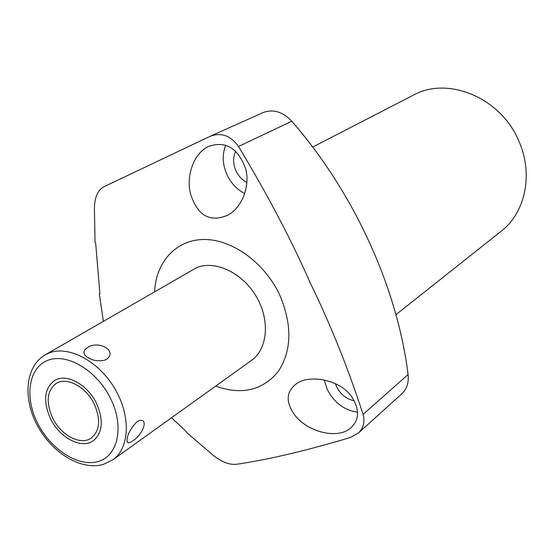 <?xml version="1.0" encoding="UTF-8"?>
<svg xmlns="http://www.w3.org/2000/svg" width="554" height="554" viewBox="0 0 554 554"><rect width="100%" height="100%" fill="white"/><g stroke="black" fill="none" stroke-linecap="round" stroke-linejoin="round"><path stroke-width="0.83" d="M154.614 291.549C156.006 261.876 176.179 239.508 204.308 239.494C232.375 239.356 264.764 262.818 279.791 295.15C292.484 325.406 291.854 351.007 277.9 371.969C262.132 390.549 241.385 395.272 215.658 386.124M112.857 459.806L251.329 360.557C267.665 349.138 270.304 320.24 256.343 296.612C242.569 272.88 215.416 260.006 196.746 267.582L45.13 354.892L49.424 352.87C68.862 345.322 98.688 361.173 114.775 388.576C131.049 415.881 129.719 448.075 112.857 459.806L102.982 464.536C80.337 470.72 51.813 452.417 37.395 425.59C22.915 398.908 24.819 366.942 45.13 354.892M171.518 417.764L186.262 431.49L186.476 432.376L212.971 455.125C221.572 461.946 229.411 465 236.489 464.294C267.748 459.765 305.628 450.859 350.121 437.584L358.362 433.076C363.5 428.263 365.072 422.037 363.071 414.413C348.182 368.389 330.509 324.409 310.06 282.471C291.307 239.84 267.45 194.502 238.497 146.464C230.582 135.467 221.06 132.108 209.931 136.395L103.709 186.843C97.733 190.257 94.63 197.404 94.402 208.269L95.066 242.631L95.717 243.538L99.893 293.987L99.339 294.167L103.363 321.202M190.347 193.166C185.95 174.191 194.779 152.239 208.851 146.339C225.7 140.702 237.922 148.063 245.512 168.416C250.699 185.874 241.641 208.311 227.528 215.298C209.516 222.736 197.127 215.361 190.347 193.166M244.709 193.512C237.043 189.6 231.163 183.388 227.057 174.884C222.417 164.42 221.967 154.552 225.693 145.293M246.835 182.467C242.133 180.002 238.525 176.151 235.997 170.916C232.909 163.818 232.812 157.288 235.713 151.318M262.624 112.781L262.984 112.614C273.101 108.806 282.706 111.686 291.792 121.243C354.422 193.111 397.336 288.038 408.09 374.532C408.956 382.592 406.878 388.998 401.858 393.762L358.362 433.083M312.671 147.052L413.249 95.198C447.708 75.829 500.809 97.615 518.766 140.931C533.703 173.914 525.386 212.757 501.1 231.295L395.951 314.658M354.221 400.764C346.437 399.15 340.551 394.448 336.562 386.644L335.399 383.666M357.579 412.169C344.276 410.285 334.159 402.675 327.22 389.33L324.222 379.885M351.873 397.059C359.636 409.316 359.421 419.468 351.229 427.515C339.124 439.35 309.132 433.152 295.123 415.562C285.906 402.959 285.899 392.724 295.102 384.857C306.771 373.86 339.664 378.68 351.873 397.059M132.718 440.887C129.317 443.276 127.434 443.401 127.074 441.275C126.859 435.409 130.148 428.921 136.935 421.795L139.116 420.645C148.984 417.993 143.112 434.343 132.718 440.887M87.297 347.628C83.218 350.412 82.878 353.32 86.292 356.354C91.078 360.28 97.144 361.582 104.477 360.252L106.569 359.283C117.836 351.104 99.034 339.851 87.297 347.628M94.332 404.261C86.202 386.851 66.625 376.429 56.106 383.513C46.945 390.75 45.753 402.183 52.533 417.82C60.732 435.257 80.649 445.859 91.292 438.02C99.852 430.818 100.863 419.558 94.332 404.261M96.569 403.534C87.601 384.324 66.009 372.821 54.403 380.605C44.258 388.589 42.935 401.228 50.428 418.505C59.479 437.75 81.486 449.46 93.238 440.769C102.656 432.819 103.764 420.403 96.569 403.534M238.497 146.464L291.792 121.243M408.09 374.532L363.071 414.413M97.892 461.579C78.066 467.285 50.262 449.052 37.381 422.737C24.231 396.519 28.711 367.281 48.122 360.239C67.318 352.78 97.289 370.861 110.772 398.922C124.546 426.885 117.898 456.281 97.892 461.579M209.931 136.395L262.984 112.614M86.992 356.921L86.292 356.354"/></g></svg>
